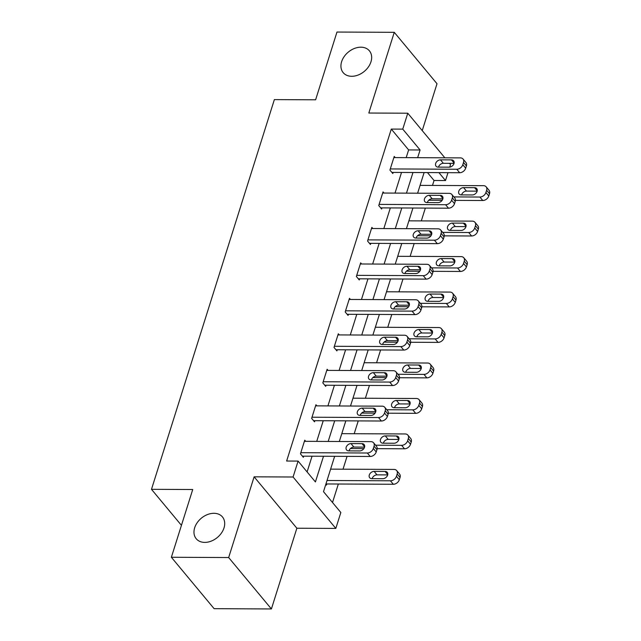 <?xml version="1.0" encoding="UTF-8"?>
<svg xmlns="http://www.w3.org/2000/svg" width="641" height="641" viewBox="0 0 641 641"><rect width="100%" height="100%" fill="white"/><g stroke="black" fill="none" stroke-linecap="round" stroke-linejoin="round"><path stroke-width="0.96" d="M213.926 513.297A17.051 12.532 140.3 0 1 222.451 516.942A17.051 12.532 140.3 0 1 221.449 533.032A17.051 12.532 140.3 0 1 204.751 542.398A17.051 12.532 140.3 0 1 196.226 538.752A17.051 12.532 140.3 0 1 197.22 522.663A17.051 12.532 140.3 0 1 213.926 513.297M360.891 47.194A17.051 12.532 140.3 0 1 369.408 50.839A17.051 12.532 140.3 0 1 368.415 66.928A17.051 12.532 140.3 0 1 351.709 76.295A17.051 12.532 140.3 0 1 343.183 72.649A17.051 12.532 140.3 0 1 344.185 56.56A17.051 12.532 140.3 0 1 360.891 47.194M334.65 456.312L323.505 491.663L340.836 512.504L335.82 528.416L293.073 477.008L298.089 461.087L315.42 481.936L323.513 456.264M296.863 528.232L254.116 476.824L228.661 557.542L171.371 557.269L214.118 608.678L271.407 608.95L296.863 528.232L335.82 528.416M422.235 130.604L437.01 83.731L394.263 32.322L368.815 113.032L407.772 113.217L444.854 157.806M449.453 163.343L450.519 164.625L449.734 167.125M447.987 172.669L445.503 180.546L438.917 172.629M432.483 185.433L434.045 180.49L445.503 180.546M332.519 502.496L338.344 484.011M343.015 469.188L347.061 456.368M354.201 433.717L358.239 420.905M365.386 398.245L369.424 385.433M376.571 362.782L380.61 349.962M387.749 327.311L391.795 314.491M398.934 291.839L402.981 279.027M410.12 256.368L414.158 243.556M421.305 220.905L425.344 208.085M228.661 557.542L271.407 608.95M171.371 557.269L192.733 489.516L151.484 489.323L274.364 99.611L315.612 99.804L336.974 32.05L394.263 32.322M151.484 489.323L181.435 525.34M434.045 180.49L427.459 172.573M325.82 484.332L326.453 485.093L326.806 483.955M406.194 157.63L408.629 149.922L391.298 129.081L286.631 461.039L298.089 461.087M307.095 471.928L312.055 456.208M316.726 441.385L323.24 420.736M327.912 405.913L334.426 385.265M339.097 370.442L345.603 349.802M350.282 334.979L356.789 314.33M361.46 299.507L367.974 278.859M372.645 264.036L379.16 243.388M383.831 228.565L390.337 207.924M395.016 193.101L401.522 172.453M395.176 157.574L394.223 156.436L389.92 170.073L392.813 173.551L393.173 172.413M383.991 193.045L383.038 191.899L378.743 205.545L381.627 209.022L381.988 207.884M372.806 228.517L371.86 227.371L367.557 241.016L370.442 244.485L370.802 243.348M361.62 263.988L360.675 262.842L356.372 276.487L359.264 279.957L359.617 278.819M350.443 299.451L349.489 298.313L345.187 311.951L348.079 315.428L348.44 314.29M339.257 334.923L338.304 333.777L334.009 347.422L336.894 350.899L337.254 349.762M328.072 370.394L327.126 369.248L322.824 382.893L325.708 386.363L326.069 385.225M316.886 405.865L315.941 404.719L311.638 418.365L314.531 421.834L314.883 420.696M305.709 441.328L304.755 440.191L300.453 453.828L303.345 457.305L303.706 456.168M254.116 476.824L293.073 477.008M391.298 129.081L402.756 129.129L407.772 113.217M424.118 172.557L417.612 193.205M412.932 208.029L406.426 228.677M401.755 243.5L395.241 264.14M390.569 278.963L384.055 299.611M379.384 314.435L372.878 335.083M368.198 349.906L361.692 370.554M357.021 385.377L350.507 406.017M345.836 420.841L339.321 441.489M417.652 157.678L420.087 149.978L402.756 129.129M328.184 441.441L334.698 420.792M339.369 405.969L345.884 385.321M350.555 370.498L357.061 349.85M361.74 335.027L368.246 314.386M372.918 299.563L379.432 278.915M384.103 264.092L390.617 243.444M395.289 228.621L401.795 207.972M406.474 193.149L412.98 172.509M408.629 149.922L420.087 149.978M393.862 157.574L460.366 157.878A5.328 3.918 -39.7 0 1 463.034 159.024A5.328 3.918 -39.7 0 1 463.515 162.453L462.802 164.721A5.328 3.918 -39.7 0 1 456.785 169.248L390.281 168.936M391.859 172.405L459.669 172.725L456.785 169.248M451.472 159.889A4.263 3.133 140.3 0 1 453.604 160.803A4.263 3.133 140.3 0 1 453.355 164.825A4.263 3.133 140.3 0 1 449.181 167.165L438.18 167.117A4.263 3.133 140.3 0 1 436.048 166.203A4.263 3.133 140.3 0 1 436.297 162.181A4.263 3.133 140.3 0 1 440.471 159.841L451.472 159.889L454.116 163.062M438.492 167.117A4.263 3.133 140.3 0 1 443.364 163.311L454.044 163.359M463.034 159.024L465.919 162.494A5.328 3.918 140.3 0 1 466.408 165.923L465.687 168.198A5.328 3.918 140.3 0 1 459.669 172.725M428.749 200.256L442.154 200.321M455.43 200.385L482.777 200.513A5.328 3.918 140.3 0 0 488.795 195.986L489.516 193.71A5.328 3.918 140.3 0 0 489.027 190.289L486.142 186.811A5.328 3.918 -39.7 0 0 483.474 185.674L420.079 185.377M486.142 186.811A5.328 3.918 -39.7 0 1 486.623 190.241L485.91 192.516A5.328 3.918 -39.7 0 1 479.893 197.043L453.868 196.915M477.152 191.154L466.472 191.098A4.263 3.133 -39.7 0 0 461.6 194.904M474.58 187.677L463.579 187.629A4.263 3.133 -39.7 0 0 459.405 189.968A4.263 3.133 -39.7 0 0 459.156 193.991A4.263 3.133 -39.7 0 0 461.288 194.904L472.289 194.952A4.263 3.133 -39.7 0 0 476.463 192.612A4.263 3.133 -39.7 0 0 476.712 188.59A4.263 3.133 -39.7 0 0 474.58 187.677L477.216 190.85M382.685 193.037L449.189 193.35A5.328 3.918 -39.7 0 1 451.849 194.495A5.328 3.918 -39.7 0 1 452.338 197.917L451.617 200.192A5.328 3.918 -39.7 0 1 445.599 204.719L379.095 204.407M380.674 207.876L448.492 208.197L445.599 204.719M440.287 195.361A4.263 3.133 140.3 0 1 442.418 196.274A4.263 3.133 140.3 0 1 442.17 200.296A4.263 3.133 140.3 0 1 437.995 202.636L426.994 202.58A4.263 3.133 140.3 0 1 424.863 201.675A4.263 3.133 140.3 0 1 425.111 197.652A4.263 3.133 140.3 0 1 429.294 195.305L440.287 195.361L442.931 198.534M427.315 202.588A4.263 3.133 140.3 0 1 432.178 198.782L442.867 198.83M451.849 194.495L454.741 197.965A5.328 3.918 140.3 0 1 455.222 201.394L454.509 203.67A5.328 3.918 140.3 0 1 448.492 208.197M371.5 228.508L438.003 228.821A5.328 3.918 -39.7 0 1 440.663 229.959A5.328 3.918 -39.7 0 1 441.152 233.388L440.431 235.664A5.328 3.918 -39.7 0 1 434.414 240.191L367.918 239.878M369.496 243.348L437.306 243.66L434.414 240.191M429.109 230.832A4.263 3.133 140.3 0 1 431.241 231.738A4.263 3.133 140.3 0 1 430.992 235.76A4.263 3.133 140.3 0 1 426.81 238.107L415.817 238.051A4.263 3.133 140.3 0 1 413.685 237.138A4.263 3.133 140.3 0 1 413.934 233.116A4.263 3.133 140.3 0 1 418.108 230.776L429.109 230.832L431.746 234.005M416.129 238.051A4.263 3.133 140.3 0 1 420.993 234.253L431.681 234.302M440.663 229.959L443.556 233.436A5.328 3.918 140.3 0 1 444.037 236.866L443.324 239.141A5.328 3.918 140.3 0 1 437.306 243.66M417.563 235.728L430.968 235.792M444.245 235.856L471.6 235.984A5.328 3.918 140.3 0 0 477.617 231.457L478.33 229.182A5.328 3.918 140.3 0 0 477.841 225.752L474.957 222.283A5.328 3.918 -39.7 0 0 472.289 221.137L408.894 220.841M474.957 222.283A5.328 3.918 -39.7 0 1 475.446 225.712L474.725 227.98A5.328 3.918 -39.7 0 1 468.707 232.507L442.683 232.387M465.967 226.618L455.286 226.569A4.263 3.133 -39.7 0 0 450.423 230.375M463.395 223.148L452.394 223.1A4.263 3.133 -39.7 0 0 448.219 225.44A4.263 3.133 -39.7 0 0 447.971 229.462A4.263 3.133 -39.7 0 0 450.102 230.375L461.103 230.423A4.263 3.133 -39.7 0 0 465.278 228.084A4.263 3.133 -39.7 0 0 465.526 224.062A4.263 3.133 -39.7 0 0 463.395 223.148L466.039 226.321M406.378 271.199L419.783 271.263M433.06 271.327L460.414 271.455A5.328 3.918 140.3 0 0 466.432 266.928L467.145 264.653A5.328 3.918 140.3 0 0 466.664 261.224L463.772 257.754A5.328 3.918 -39.7 0 0 461.111 256.608L397.708 256.312M463.772 257.754A5.328 3.918 -39.7 0 1 464.26 261.175L463.539 263.451A5.328 3.918 -39.7 0 1 457.522 267.978L431.497 267.858M454.79 262.089L444.101 262.041A4.263 3.133 -39.7 0 0 439.237 265.847M452.217 258.619L441.216 258.563A4.263 3.133 -39.7 0 0 437.042 260.911A4.263 3.133 -39.7 0 0 436.785 264.933A4.263 3.133 -39.7 0 0 438.917 265.839L449.918 265.895A4.263 3.133 -39.7 0 0 454.092 263.555A4.263 3.133 -39.7 0 0 454.349 259.533A4.263 3.133 -39.7 0 0 452.217 258.619L454.854 261.792M360.314 263.98L426.818 264.292A5.328 3.918 -39.7 0 1 429.486 265.43A5.328 3.918 -39.7 0 1 429.967 268.859L429.254 271.135A5.328 3.918 -39.7 0 1 423.236 275.662L356.733 275.35M358.311 278.811L426.121 279.131L423.236 275.662M417.924 266.295A4.263 3.133 140.3 0 1 420.055 267.209A4.263 3.133 140.3 0 1 419.807 271.231A4.263 3.133 140.3 0 1 415.632 273.571L404.631 273.523A4.263 3.133 140.3 0 1 402.5 272.609A4.263 3.133 140.3 0 1 402.748 268.587A4.263 3.133 140.3 0 1 406.923 266.247L417.924 266.295L420.56 269.468M404.944 273.523A4.263 3.133 140.3 0 1 409.815 269.717L420.496 269.773M429.486 265.43L432.371 268.908A5.328 3.918 140.3 0 1 432.859 272.337L432.138 274.604A5.328 3.918 140.3 0 1 426.121 279.131M349.129 299.451L415.632 299.764A5.328 3.918 -39.7 0 1 418.301 300.901A5.328 3.918 -39.7 0 1 418.781 304.331L418.068 306.606A5.328 3.918 -39.7 0 1 412.051 311.125L345.547 310.813M347.126 314.282L414.935 314.603L412.051 311.125M406.739 301.767A4.263 3.133 140.3 0 1 408.87 302.68A4.263 3.133 140.3 0 1 408.621 306.702A4.263 3.133 140.3 0 1 404.447 309.042L393.446 308.994A4.263 3.133 140.3 0 1 391.314 308.081A4.263 3.133 140.3 0 1 391.563 304.058A4.263 3.133 140.3 0 1 395.737 301.719L406.739 301.767L409.383 304.94M393.758 308.994A4.263 3.133 140.3 0 1 398.63 305.188L409.311 305.236M418.301 300.901L421.185 304.371A5.328 3.918 140.3 0 1 421.674 307.8L420.953 310.076A5.328 3.918 140.3 0 1 414.935 314.603M337.951 334.914L404.455 335.227A5.328 3.918 -39.7 0 1 407.115 336.373A5.328 3.918 -39.7 0 1 407.604 339.802L406.883 342.07A5.328 3.918 -39.7 0 1 400.865 346.597L334.362 346.284M335.94 349.754L403.758 350.074L400.865 346.597M395.553 337.238A4.263 3.133 140.3 0 1 397.684 338.152A4.263 3.133 140.3 0 1 397.436 342.174A4.263 3.133 140.3 0 1 393.262 344.513L382.26 344.457A4.263 3.133 140.3 0 1 380.129 343.552A4.263 3.133 140.3 0 1 380.377 339.53A4.263 3.133 140.3 0 1 384.56 337.182L395.553 337.238L398.197 340.411M382.581 344.465A4.263 3.133 140.3 0 1 387.444 340.659L398.125 340.708M407.115 336.373L410.008 339.842A5.328 3.918 140.3 0 1 410.488 343.272L409.775 345.547A5.328 3.918 140.3 0 1 403.758 350.074M395.201 306.67L408.597 306.735M421.874 306.791L449.229 306.919A5.328 3.918 140.3 0 0 455.246 302.4L455.967 300.124A5.328 3.918 140.3 0 0 455.479 296.695L452.586 293.217A5.328 3.918 -39.7 0 0 449.926 292.08L386.531 291.783M452.586 293.217A5.328 3.918 -39.7 0 1 453.075 296.647L452.362 298.922A5.328 3.918 -39.7 0 1 446.344 303.449L420.32 303.329M443.604 297.56L432.915 297.512A4.263 3.133 -39.7 0 0 428.052 301.31M441.032 294.091L430.031 294.035A4.263 3.133 -39.7 0 0 425.856 296.374A4.263 3.133 -39.7 0 0 425.608 300.397A4.263 3.133 -39.7 0 0 427.739 301.31L438.74 301.366A4.263 3.133 -39.7 0 0 442.915 299.018A4.263 3.133 -39.7 0 0 443.163 294.996A4.263 3.133 -39.7 0 0 441.032 294.091L443.668 297.264M384.015 342.142L397.42 342.198M410.697 342.262L438.043 342.39A5.328 3.918 140.3 0 0 444.061 337.863L444.782 335.596A5.328 3.918 140.3 0 0 444.293 332.166L441.409 328.689A5.328 3.918 -39.7 0 0 438.74 327.551L375.346 327.255M441.409 328.689A5.328 3.918 -39.7 0 1 441.889 332.118L441.176 334.394A5.328 3.918 -39.7 0 1 435.159 338.921L409.134 338.793M432.419 333.032L421.738 332.975A4.263 3.133 -39.7 0 0 416.866 336.781M429.847 329.554L418.845 329.506A4.263 3.133 -39.7 0 0 414.671 331.846A4.263 3.133 -39.7 0 0 414.423 335.868A4.263 3.133 -39.7 0 0 416.554 336.781L427.555 336.829A4.263 3.133 -39.7 0 0 431.73 334.49A4.263 3.133 -39.7 0 0 431.978 330.468A4.263 3.133 -39.7 0 0 429.847 329.554L432.483 332.727M372.83 377.605L386.235 377.669M399.511 377.733L426.866 377.861A5.328 3.918 140.3 0 0 432.883 373.334L433.596 371.059A5.328 3.918 140.3 0 0 433.108 367.63L430.223 364.16A5.328 3.918 -39.7 0 0 427.555 363.022L364.16 362.718M430.223 364.16A5.328 3.918 -39.7 0 1 430.712 367.589L429.991 369.865A5.328 3.918 -39.7 0 1 423.973 374.384L397.949 374.264M421.233 368.495L410.552 368.447A4.263 3.133 -39.7 0 0 405.689 372.253M418.661 365.025L407.66 364.977A4.263 3.133 -39.7 0 0 403.485 367.317A4.263 3.133 -39.7 0 0 403.237 371.339A4.263 3.133 -39.7 0 0 405.368 372.253L416.37 372.301A4.263 3.133 -39.7 0 0 420.544 369.961A4.263 3.133 -39.7 0 0 420.792 365.939A4.263 3.133 -39.7 0 0 418.661 365.025L421.305 368.198M361.644 413.076L375.049 413.141M388.326 413.205L415.68 413.333A5.328 3.918 140.3 0 0 421.698 408.806L422.411 406.53A5.328 3.918 140.3 0 0 421.93 403.101L419.038 399.631A5.328 3.918 -39.7 0 0 416.378 398.486L352.975 398.189M419.038 399.631A5.328 3.918 -39.7 0 1 419.526 403.061L418.805 405.328A5.328 3.918 -39.7 0 1 412.788 409.855L386.763 409.735M410.056 403.966L399.367 403.918A4.263 3.133 -39.7 0 0 394.503 407.724M407.484 400.497L396.483 400.441A4.263 3.133 -39.7 0 0 392.308 402.788A4.263 3.133 -39.7 0 0 392.052 406.811A4.263 3.133 -39.7 0 0 394.183 407.716L405.184 407.772A4.263 3.133 -39.7 0 0 409.359 405.433A4.263 3.133 -39.7 0 0 409.615 401.41A4.263 3.133 -39.7 0 0 407.484 400.497L410.12 403.67M326.766 370.386L393.27 370.698A5.328 3.918 -39.7 0 1 395.93 371.836A5.328 3.918 -39.7 0 1 396.418 375.265L395.697 377.541A5.328 3.918 -39.7 0 1 389.68 382.068L323.184 381.756M324.763 385.225L392.572 385.537L389.68 382.068M384.376 372.709A4.263 3.133 140.3 0 1 386.507 373.615A4.263 3.133 140.3 0 1 386.251 377.637A4.263 3.133 140.3 0 1 382.076 379.985L371.083 379.929A4.263 3.133 140.3 0 1 368.952 379.015A4.263 3.133 140.3 0 1 369.2 374.993A4.263 3.133 140.3 0 1 373.374 372.653L384.376 372.709L387.012 375.882M371.395 379.929A4.263 3.133 140.3 0 1 376.259 376.131L386.948 376.179M395.93 371.836L398.822 375.314A5.328 3.918 140.3 0 1 399.303 378.743L398.59 381.018A5.328 3.918 140.3 0 1 392.572 385.537M315.58 405.857L382.084 406.17A5.328 3.918 -39.7 0 1 384.752 407.307A5.328 3.918 -39.7 0 1 385.233 410.737L384.52 413.012A5.328 3.918 -39.7 0 1 378.502 417.539L311.999 417.227M313.577 420.688L381.387 421.009L378.502 417.539M373.19 408.173A4.263 3.133 140.3 0 1 375.322 409.086A4.263 3.133 140.3 0 1 375.073 413.108A4.263 3.133 140.3 0 1 370.899 415.448L359.897 415.4A4.263 3.133 140.3 0 1 357.766 414.487A4.263 3.133 140.3 0 1 358.015 410.464A4.263 3.133 140.3 0 1 362.189 408.125L373.19 408.173L375.826 411.354M360.21 415.4A4.263 3.133 140.3 0 1 365.082 411.594L375.762 411.65M384.752 407.307L387.637 410.785A5.328 3.918 140.3 0 1 388.125 414.214L387.404 416.482A5.328 3.918 140.3 0 1 381.387 421.009M350.467 448.548L363.864 448.612M377.14 448.668L404.495 448.796A5.328 3.918 140.3 0 0 410.512 444.277L411.234 442.002A5.328 3.918 140.3 0 0 410.745 438.572L407.852 435.095A5.328 3.918 -39.7 0 0 405.192 433.957L341.797 433.661M407.852 435.095A5.328 3.918 -39.7 0 1 408.341 438.524L407.628 440.8A5.328 3.918 -39.7 0 1 401.611 445.327L375.586 445.207M398.87 439.438L388.182 439.389A4.263 3.133 -39.7 0 0 383.318 443.187M396.298 435.968L385.297 435.912A4.263 3.133 -39.7 0 0 381.123 438.252A4.263 3.133 -39.7 0 0 380.874 442.274A4.263 3.133 -39.7 0 0 383.006 443.187L393.999 443.243A4.263 3.133 -39.7 0 0 398.181 440.896A4.263 3.133 -39.7 0 0 398.43 436.874A4.263 3.133 -39.7 0 0 396.298 435.968L398.934 439.141M304.395 441.328L370.899 441.641A5.328 3.918 -39.7 0 1 373.567 442.779A5.328 3.918 -39.7 0 1 374.048 446.208L373.334 448.484A5.328 3.918 -39.7 0 1 367.317 453.003L300.813 452.69M302.392 456.16L370.202 456.48L367.317 453.003M362.005 443.644A4.263 3.133 140.3 0 1 364.136 444.558A4.263 3.133 140.3 0 1 363.888 448.58A4.263 3.133 140.3 0 1 359.713 450.919L348.712 450.871A4.263 3.133 140.3 0 1 346.581 449.958A4.263 3.133 140.3 0 1 346.829 445.936A4.263 3.133 140.3 0 1 351.004 443.596L362.005 443.644L364.649 446.817M349.025 450.871A4.263 3.133 140.3 0 1 353.896 447.065L364.577 447.122M373.567 442.779L376.451 446.248A5.328 3.918 140.3 0 1 376.94 449.678L376.219 451.953A5.328 3.918 140.3 0 1 370.202 456.48M325.932 483.955L393.31 484.267A5.328 3.918 140.3 0 0 399.327 479.74L400.048 477.473A5.328 3.918 140.3 0 0 399.559 474.044L396.675 470.566A5.328 3.918 -39.7 0 0 394.007 469.428L330.612 469.132M396.675 470.566A5.328 3.918 -39.7 0 1 397.156 473.995L396.442 476.271A5.328 3.918 -39.7 0 1 390.425 480.798L327.022 480.502M387.685 474.909L377.004 474.861A4.263 3.133 -39.7 0 0 372.133 478.659M385.113 471.431L374.112 471.383A4.263 3.133 -39.7 0 0 369.937 473.723A4.263 3.133 -39.7 0 0 369.689 477.745A4.263 3.133 -39.7 0 0 371.82 478.659L382.821 478.707A4.263 3.133 -39.7 0 0 386.996 476.367A4.263 3.133 -39.7 0 0 387.244 472.345A4.263 3.133 -39.7 0 0 385.113 471.431L387.749 474.612M466.408 165.923L463.515 162.453M465.687 168.198L462.802 164.721M440.471 159.841L443.364 163.311M479.893 197.043L482.777 200.513M485.91 192.516L488.795 195.986M486.623 190.241L489.516 193.71M466.472 191.098L463.579 187.629M455.222 201.394L452.338 197.917M454.509 203.67L451.617 200.192M429.294 195.305L432.178 198.782M444.037 236.866L441.152 233.388M443.324 239.141L440.431 235.664M418.108 230.776L420.993 234.253M468.707 232.507L471.6 235.984M474.725 227.98L477.617 231.457M475.446 225.712L478.33 229.182M455.286 226.569L452.394 223.1M457.522 267.978L460.414 271.455M463.539 263.451L466.432 266.928M464.26 261.175L467.145 264.653M444.101 262.041L441.216 258.563M432.859 272.337L429.967 268.859M432.138 274.604L429.254 271.135M406.923 266.247L409.815 269.717M421.674 307.8L418.781 304.331M420.953 310.076L418.068 306.606M395.737 301.719L398.63 305.188M410.488 343.272L407.604 339.802M409.775 345.547L406.883 342.07M384.56 337.182L387.444 340.659M446.344 303.449L449.229 306.919M452.362 298.922L455.246 302.4M453.075 296.647L455.967 300.124M432.915 297.512L430.031 294.035M435.159 338.921L438.043 342.39M441.176 334.394L444.061 337.863M441.889 332.118L444.782 335.596M421.738 332.975L418.845 329.506M423.973 374.384L426.866 377.861M429.991 369.865L432.883 373.334M430.712 367.589L433.596 371.059M410.552 368.447L407.66 364.977M412.788 409.855L415.68 413.333M418.805 405.328L421.698 408.806M419.526 403.061L422.411 406.53M399.367 403.918L396.483 400.441M399.303 378.743L396.418 375.265M398.59 381.018L395.697 377.541M373.374 372.653L376.259 376.131M388.125 414.214L385.233 410.737M387.404 416.482L384.52 413.012M362.189 408.125L365.082 411.594M401.611 445.327L404.495 448.796M407.628 440.8L410.512 444.277M408.341 438.524L411.234 442.002M388.182 439.389L385.297 435.912M376.94 449.678L374.048 446.208M376.219 451.953L373.334 448.484M351.004 443.596L353.896 447.065M390.425 480.798L393.31 484.267M396.442 476.271L399.327 479.74M397.156 473.995L400.048 477.473M377.004 474.861L374.112 471.383"/></g></svg>
